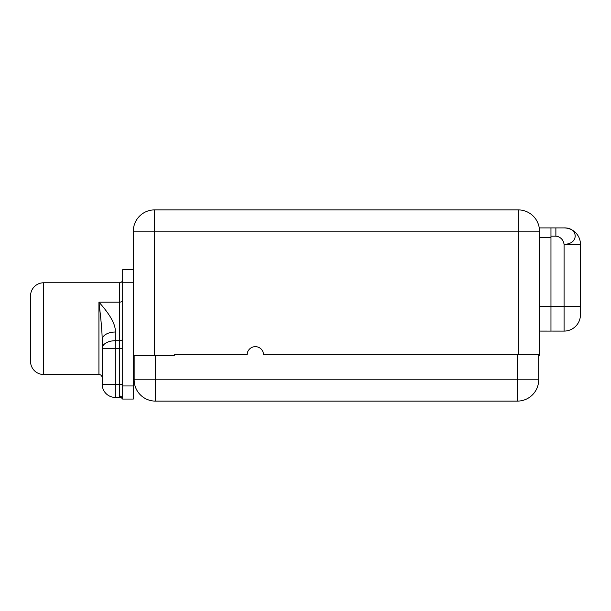 <?xml version="1.0" encoding="UTF-8"?>
<svg xmlns="http://www.w3.org/2000/svg" width="611" height="611" viewBox="0 0 611 611"><rect width="100%" height="100%" fill="white"/><g stroke="black" fill="none" stroke-linecap="round" stroke-linejoin="round"><path stroke-width="0.92" d="M532.952 354.838C532.952 344.321 532.952 344.321 532.952 354.838M550.969 227.911L539.505 227.911L555.88 227.911L555.88 236.098C560.501 236.877 563.235 239.604 564.075 244.285C579.052 244.4 578.67 227.414 564.075 227.911L564.068 227.911A16.375 16.375 0 0 1 580.45 244.285L580.45 306.523L564.075 306.523L564.075 244.285C563.235 239.604 560.501 236.877 555.88 236.098L550.969 236.098L550.969 227.911L539.505 227.911L550.969 227.911L539.505 227.911L550.969 227.911L539.505 227.911L550.969 227.911L539.505 227.911L550.969 227.911L539.505 227.911L539.505 231.187L154.614 231.187L154.614 355.495L174.272 355.495L174.272 354.838L247.15 354.838A8.187 8.187 0 0 1 255.345 346.651A8.187 8.187 0 0 1 263.532 354.838L539.505 354.838L539.505 355.495L538.688 355.495L539.505 355.495L539.505 354.838L518.212 354.838L518.212 209.894A21.293 21.293 0 0 1 539.505 231.187L539.505 354.838L539.505 227.911L550.969 227.911L550.969 331.093L539.505 331.086L550.969 331.093L550.969 306.523L564.075 306.523L564.075 244.285L580.45 244.285L580.45 314.711A16.375 16.375 0 0 1 564.075 331.093L551.114 331.086M538.688 354.838L538.688 379.813L517.395 379.813L517.395 354.838L517.395 379.813L538.688 379.813A21.293 21.293 0 0 1 517.395 401.106L517.395 379.813L517.395 401.106A21.293 21.293 0 0 0 538.688 379.813L538.688 354.838M550.969 237.587L539.505 237.587L550.969 237.587M539.505 306.585L550.969 306.585L539.505 306.585M539.505 231.187A21.293 21.293 0 0 0 518.212 209.894L518.212 231.187L539.505 231.187M263.532 354.838L518.212 354.838L518.212 231.187L154.614 231.187L154.614 209.894L518.212 209.894L154.614 209.894L154.614 231.187L133.32 231.187A21.293 21.293 0 0 1 154.614 209.894A21.293 21.293 0 0 0 133.32 231.187L154.614 231.187L154.614 355.495L133.32 355.495L133.32 399.059L122.681 399.059L122.681 385.961L133.32 385.961L133.32 231.187L133.32 355.495L174.272 355.495L174.272 354.838L247.15 354.838A8.187 8.187 0 0 1 255.345 346.651A8.187 8.187 0 0 1 263.532 354.838M155.431 355.495L155.431 379.813L517.395 379.813L155.431 379.813L155.431 401.106L155.431 379.813L134.145 379.813L155.431 379.813L155.431 355.495M517.395 401.106L155.431 401.106A21.293 21.293 0 0 1 134.145 379.813L134.145 355.495L134.145 379.813A21.293 21.293 0 0 0 155.431 401.106L517.395 401.106M133.32 282.778L122.681 282.778L122.681 385.961L133.32 385.961L133.32 399.059L122.681 399.059L122.681 269.672L133.32 269.672L122.681 269.672L122.681 282.778L133.32 282.778M122.643 398.998A3.192 3.192 91.4 0 0 119.886 397.425A3.192 3.192 0 0 1 122.605 398.93M122.681 384.319L119.481 384.319L119.481 396.172A3.192 2.887 180 0 1 122.681 399.059L122.681 399.059A3.192 2.887 180 0 0 119.481 396.172L119.886 397.425L119.481 384.319L122.681 384.319M119.886 397.425L115.311 397.425L115.311 384.319L119.481 384.319L119.481 348.285L122.681 348.285L119.481 348.285L119.481 384.319L115.311 384.319L115.311 397.425A13.106 13.106 0 0 1 102.205 384.319L115.311 384.319L102.205 384.319A13.106 13.106 0 0 0 115.311 397.425L119.886 397.425C123.941 398.746 122.101 399.052 122.681 399.059L122.674 399.059M98.929 374.497L43.656 374.497A13.106 13.106 0 0 1 30.55 361.391A13.106 13.106 0 0 0 43.656 374.497L43.656 282.778A13.106 13.106 0 0 0 30.55 295.877A13.106 13.106 0 0 1 43.656 282.778L119.481 282.778L119.481 302.14A3.192 1.848 180 0 0 122.681 300.291A3.192 1.848 0 0 1 119.481 302.14L119.481 340.717A3.192 1.848 180 0 0 122.681 338.868A3.192 1.848 0 0 1 119.481 340.717L119.481 348.285L115.311 348.285L115.311 384.319L115.311 340.717A13.106 7.569 180 0 0 102.205 348.285L102.205 339.601A13.106 7.569 0 0 1 115.311 332.025L115.311 340.717L119.481 340.717L119.481 302.14L98.929 302.14C100.021 311.557 102.006 327.656 102.205 339.601A13.106 7.569 0 0 1 115.311 332.025C115.815 324.808 110.354 314.841 98.929 302.14C110.354 314.841 115.815 324.808 115.311 332.025L115.311 340.717L119.481 340.717L119.481 348.285L102.205 348.285L102.205 339.601C102.006 327.656 100.021 311.557 98.929 302.14L98.929 374.497L43.656 374.497L43.656 282.778L119.481 282.778L119.481 302.14L98.929 302.14L98.929 374.497C100.899 374.673 101.991 375.765 102.205 377.766M102.205 384.319L102.205 348.285A13.106 7.569 0 0 1 115.311 340.717L115.311 348.285L102.205 348.285L102.205 384.319M30.55 361.391L30.55 295.877L30.55 361.391M564.075 227.911C578.67 227.414 579.052 244.4 564.075 244.285L580.45 244.285A16.375 16.375 0 0 0 564.075 227.911L555.88 227.911L555.88 236.098L550.969 236.098L550.969 306.523L564.075 306.523L564.075 331.093L550.969 331.086M580.45 306.523L580.45 314.711A16.375 16.375 0 0 1 564.075 331.093L564.075 306.523L580.45 306.523M119.481 282.778C121.406 282.603 122.467 281.541 122.681 279.578"/></g></svg>
